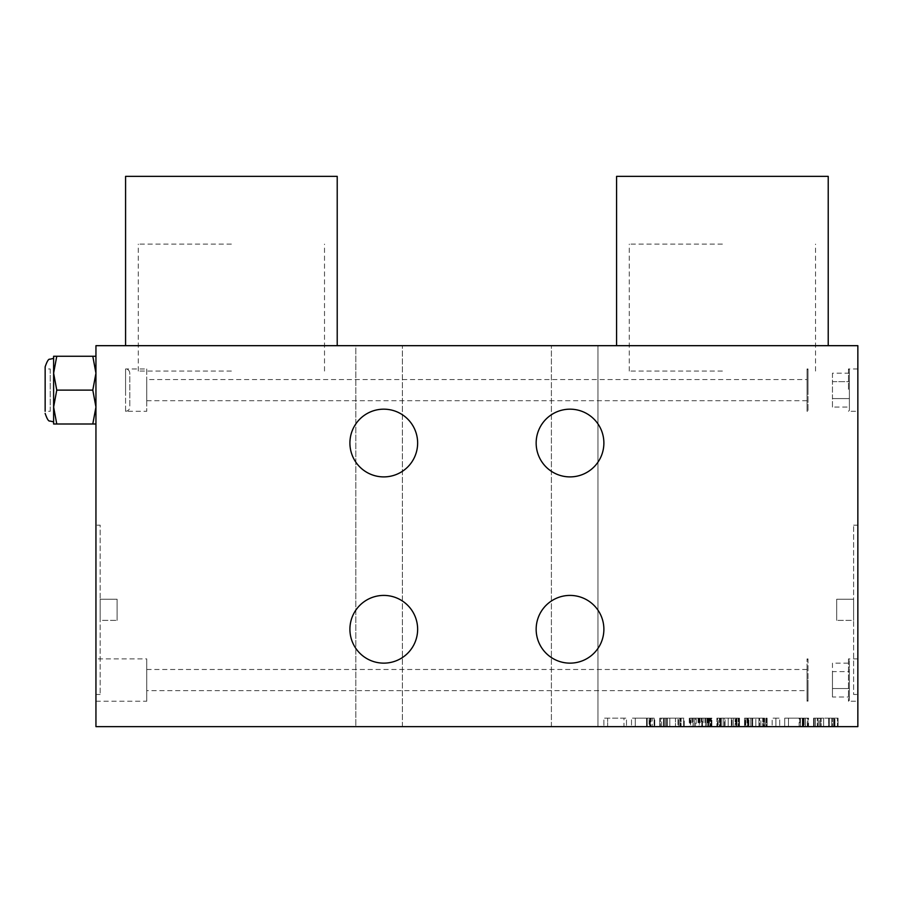 <?xml version="1.0" encoding="UTF-8"?>
<svg xmlns="http://www.w3.org/2000/svg" width="903" height="903" viewBox="0 0 903 903"><rect width="100%" height="100%" fill="white"/><g stroke="black" fill="none" stroke-linecap="round" stroke-linejoin="round"><path stroke-width="0.68" stroke-dasharray="4.51 3.39" d="M775.914 726.633L779.684 726.633L775.914 726.633L775.914 718.167L775.914 726.633L775.914 718.167L779.684 718.167L779.684 726.633L779.684 718.167L772.155 718.167L772.155 726.633L772.155 718.167L775.914 718.167M355.838 726.633L597.955 726.633L551.394 726.633L597.955 726.633L597.955 345.68L597.955 726.633L597.955 345.68L355.838 345.68L402.399 345.68L355.838 345.68L355.838 726.633L95.944 726.633L95.944 345.68L355.838 345.68L355.838 726.633M857.85 726.633L597.955 726.633L597.955 345.68L551.394 345.68L857.85 345.68L857.85 726.633M623.973 726.633L607.651 726.633L623.973 726.633L623.973 718.167L607.651 718.167L607.651 726.633L603.881 726.633L626.479 726.633L607.651 726.633L607.651 718.167L607.651 726.633L607.651 718.167L626.479 718.167L626.479 726.633L626.479 718.167L603.881 718.167L603.881 726.633L603.881 718.167L623.973 718.167L623.973 726.633M654.111 726.633L652.226 726.633L654.111 726.633L654.111 718.167L654.111 726.633M649.72 726.633L646.571 726.633L649.72 726.633L649.72 718.167L652.226 718.167L652.226 726.633L652.226 718.167L654.743 718.167L654.743 726.633L654.743 718.167L649.72 718.167L649.72 726.633M631.513 726.633L646.571 726.633L631.513 726.633L631.513 718.167L635.272 718.167L635.272 726.633L647.203 726.633L635.272 726.633L635.272 718.167L646.571 718.167L646.571 726.633L646.571 718.167L649.72 718.167L631.513 718.167L631.513 726.633M680.478 726.633L684.248 726.633L679.857 726.633L680.478 726.633L680.478 718.167L680.478 726.633M677.972 726.633L675.455 726.633L677.972 726.633L677.972 718.167L679.857 718.167L679.857 726.633L679.857 718.167L684.248 718.167L684.248 726.633L683.616 726.633L684.248 726.633L684.248 718.167L677.972 718.167L677.972 726.633M669.812 726.633L683.616 726.633L666.662 726.633L669.812 726.633L669.812 718.167L675.455 718.167L675.455 726.633L675.455 718.167L678.593 718.167L678.593 726.633L678.593 718.167L681.11 718.167L681.11 726.633L681.11 718.167L683.616 718.167L683.616 726.633L683.616 718.167L684.248 718.167L669.812 718.167L669.812 726.633L669.812 718.167L666.662 718.167L666.662 726.633L663.524 726.633L666.662 726.633L666.662 718.167L675.455 718.167L675.455 726.633L675.455 718.167L677.972 718.167L669.812 718.167L669.812 726.633M661.639 726.633L664.156 726.633L660.386 726.633L661.639 726.633L661.639 718.167L664.156 718.167L664.156 726.633L664.156 718.167L666.662 718.167L661.639 718.167L661.639 726.633M659.766 726.633L660.386 726.633L659.766 726.633L659.766 718.167L660.386 718.167L660.386 726.633L660.386 718.167L661.639 718.167L659.766 718.167L659.766 726.633M709.995 726.633L706.857 726.633L711.248 726.633L709.995 726.633L709.995 718.167L709.995 726.633M702.455 718.167L689.271 718.167L711.869 718.167L711.869 726.633L711.248 726.633L711.869 726.633L711.869 718.167L711.248 718.167L711.248 726.633L710.616 726.633L711.248 726.633L711.248 718.167L710.616 718.167L710.616 726.633L710.616 718.167L708.11 718.167L708.11 726.633L701.834 726.633L708.731 726.633L705.593 726.633L708.11 726.633L705.593 726.633L708.11 726.633L708.11 718.167L709.995 718.167L706.857 718.167L706.857 726.633L706.857 718.167L705.593 718.167L705.593 726.633L693.041 726.633L705.593 726.633L705.593 718.167L702.455 718.167L702.455 726.633M690.524 726.633L693.041 726.633L689.903 726.633L690.524 726.633L690.524 718.167L689.903 718.167L689.903 726.633L689.271 726.633L695.547 726.633L689.903 726.633L689.903 718.167L693.041 718.167L693.041 726.633L693.041 718.167L693.041 726.633L693.041 718.167L694.294 718.167L694.294 726.633L694.294 718.167L696.179 718.167L696.179 726.633M696.179 718.167L701.823 718.167L699.317 718.167L699.317 726.633L701.823 726.633L699.317 726.633L699.317 718.167L701.823 718.167L701.834 726.633L701.823 718.167L705.593 718.167L705.593 726.633L705.593 718.167L701.823 718.167L701.823 726.633M717.524 726.633L718.156 726.633L717.524 726.633L717.524 718.167L716.892 718.167L716.892 726.633L716.892 718.167L717.524 718.167L717.524 726.633M719.409 726.633L721.294 726.633L719.409 726.633L719.409 718.167L718.156 718.167L718.156 726.633L718.156 718.167L717.524 718.167L719.409 718.167L719.409 726.633M724.432 726.633L728.202 726.633L724.432 726.633L724.432 718.167L721.294 718.167L721.294 726.633L721.294 718.167L719.409 718.167L724.432 718.167L724.432 726.633M731.961 726.633L728.202 726.633L735.11 726.633L731.972 726.633L731.961 718.167L728.202 718.167L728.202 726.633L720.041 726.633L720.662 726.633L720.662 718.167L720.041 718.167L723.179 718.167L720.662 718.167L720.662 726.633L731.34 726.633L728.202 726.633L728.202 718.167L724.432 718.167L731.961 718.167L731.961 726.633M736.983 726.633L735.11 726.633L738.248 726.633L736.983 726.633L736.983 718.167L735.11 718.167L735.11 726.633L735.11 718.167L731.961 718.167L736.983 718.167L736.983 726.633M738.868 726.633L739.501 726.633L738.868 726.633L738.868 718.167L738.248 718.167L738.248 726.633L738.248 718.167L736.983 718.167L738.868 718.167L738.868 726.633M755.822 726.633L747.661 726.633L748.294 726.633L748.294 718.167L747.661 718.167L750.799 718.167L748.294 718.167L748.294 726.633L758.96 726.633L755.822 726.633L755.822 718.167L755.822 726.633L755.822 718.167L752.052 718.167L752.052 726.633L748.914 726.633L752.052 726.633L752.052 718.167L759.592 718.167L759.592 726.633L762.73 726.633L759.592 726.633L759.592 718.167L750.799 718.167L758.96 718.167L755.822 718.167L755.822 726.633M764.615 726.633L762.73 726.633L765.868 726.633L764.615 726.633L764.615 718.167L762.73 718.167L762.73 726.633L762.73 718.167L759.592 718.167L764.615 718.167L764.615 726.633M766.5 726.633L765.868 726.633L767.121 726.633L766.5 726.633L766.5 718.167L765.868 718.167L765.868 726.633L765.868 718.167L764.615 718.167L766.5 718.167L766.5 726.633M747.041 726.633L745.156 726.633L747.041 726.633L747.041 718.167L748.914 718.167L748.914 726.633L748.914 718.167L752.052 718.167L747.041 718.167L747.041 726.633M747.041 718.167L744.524 718.167L744.524 726.633L745.156 726.633L744.524 726.633L744.524 718.167L745.156 718.167L745.156 726.633L745.156 718.167L745.776 718.167L745.776 726.633L745.776 718.167L747.029 718.167M799.144 726.633L784.707 726.633L808.569 726.633L799.144 726.633L799.144 718.167L804.167 718.167L804.167 726.633L788.477 726.633L804.167 726.633L804.167 718.167L808.569 718.167L808.569 726.633M807.316 726.633L807.316 718.167L805.431 718.167L807.316 718.167L807.316 726.633L807.937 726.633L802.914 726.633L807.305 726.633M838.074 718.167L828.661 718.167L828.661 726.633L838.074 726.633L828.661 726.633L828.661 718.167L834.304 718.167L834.304 726.633L833.683 726.633L834.304 726.633L834.304 718.167L838.074 718.167L838.074 726.633L837.442 726.633L838.074 726.633L838.074 718.167L838.074 726.633M831.798 726.633L829.281 726.633L831.798 726.633L831.798 718.167L833.683 718.167L833.683 726.633L833.683 718.167L834.304 718.167L831.798 718.167L831.798 726.633M837.442 718.167L813.592 718.167L823.638 718.167L823.638 726.633L837.453 726.633L837.442 718.167L837.442 726.633L820.5 726.633L823.638 726.633L823.638 718.167L829.281 718.167L829.281 726.633L829.281 718.167L832.431 718.167L832.431 726.633L832.431 718.167L834.936 718.167L834.936 726.633L834.936 718.167L837.453 718.167M819.235 726.633L821.12 726.633L817.983 726.633L819.235 726.633L819.235 718.167L821.12 718.167L821.12 726.633L821.12 718.167L823.638 718.167L823.638 726.633L823.638 718.167L829.281 718.167L829.281 726.633L829.281 718.167L831.798 718.167L819.235 718.167L819.235 726.633M817.362 726.633L817.983 726.633L817.362 726.633L817.362 718.167L817.983 718.167L817.983 726.633L820.5 726.633L815.477 726.633L817.983 726.633L817.983 718.167L817.983 726.633L817.983 718.167L819.235 718.167L817.362 718.167L817.362 726.633M814.213 726.633L815.477 726.633L813.592 726.633L814.213 726.633L814.213 718.167L814.213 726.633M616.58 345.68L828.22 345.68L616.58 345.68M125.573 345.68L337.214 345.68L125.573 345.68M551.394 726.633L551.394 345.68L551.394 726.633M857.85 694.463L857.85 525.151L857.85 694.463L853.617 694.463L853.617 525.151L853.617 694.463M857.85 411.294L857.85 368.966L857.85 411.294L848.448 411.294M857.85 701.236L857.85 658.908L857.85 701.236L848.448 701.236M95.944 525.151L95.944 694.463L95.944 525.151L100.177 525.151L100.177 694.463L100.177 525.151M95.944 658.908L95.944 701.236L95.944 658.908L146.737 658.908L146.737 701.236L146.737 658.908M95.944 423.992L95.944 356.256L95.944 423.992L56.765 423.992L53.616 407.061L56.765 390.119L92.795 390.119L95.944 407.061L92.795 423.992M402.399 726.633L402.399 345.68L402.399 726.633M95.944 694.463L100.177 694.463M100.177 620.384L100.177 599.231L100.177 620.384L100.177 599.231L100.177 620.384L117.108 620.384L117.108 599.231L117.108 620.384L117.108 599.231L100.177 599.231L117.108 599.231L117.108 620.384L100.177 620.384M95.944 701.236L146.737 701.236M146.737 690.66L146.737 669.484L146.737 690.66L807.056 690.66L807.056 669.484L807.056 690.66M807.056 669.484L146.737 669.484M56.765 390.119L53.616 373.187L53.616 423.992L56.765 423.992M56.765 356.256L53.616 356.256L53.616 373.187L56.765 356.256L92.795 356.256L95.944 373.187L92.795 390.119M95.944 356.256L92.795 356.256M53.616 390.119L53.616 421.87L53.616 390.119M50.229 411.294L50.229 390.119L50.229 411.294L45.15 411.294L45.15 366.844M50.229 368.966L50.229 390.119L50.229 368.966L45.15 368.966L45.15 390.119M417.637 443.034A33.862 33.862 0 0 0 383.775 409.172A33.862 33.862 0 0 0 349.912 443.034A33.862 33.862 0 0 0 383.775 476.897A33.862 33.862 0 0 0 417.637 443.034M417.637 629.278A33.862 33.862 0 0 0 383.775 595.416A33.862 33.862 0 0 0 349.912 629.278A33.862 33.862 0 0 0 383.775 663.141A33.862 33.862 0 0 0 417.637 629.278M603.881 629.278A33.862 33.862 0 0 0 570.019 595.416A33.862 33.862 0 0 0 536.156 629.278A33.862 33.862 0 0 0 570.019 663.141A33.862 33.862 0 0 0 603.881 629.278M603.881 443.034A33.862 33.862 0 0 0 570.019 409.172A33.862 33.862 0 0 0 536.156 443.034A33.862 33.862 0 0 0 570.019 476.897A33.862 33.862 0 0 0 603.881 443.034M857.85 525.151L853.617 525.151M853.617 620.384L853.617 599.231L853.617 620.384L853.617 599.231L853.617 620.384L836.686 620.384L836.686 599.231L836.686 620.384L836.686 599.231L853.617 599.231L836.686 599.231L836.686 620.384L853.617 620.384M848.459 368.966L848.459 390.119L848.459 368.966L849.384 369.891L849.384 390.119L849.384 369.891M857.85 368.966L848.448 368.966M849.384 390.119L849.384 410.357L849.384 390.119M832.453 407.061L832.453 381.653L832.453 398.584L849.384 398.584L832.453 398.584L832.453 407.05L849.384 407.05L849.384 381.653L849.384 407.061M849.384 373.187L832.453 373.187L832.453 381.653L849.384 381.653L849.384 373.187L849.384 381.664M832.453 381.653L849.384 381.653M832.453 373.187L832.453 381.664M848.459 658.908L848.459 701.236L848.459 658.908L849.384 659.845L849.384 680.072L849.384 659.845M857.85 658.908L848.448 658.908M849.384 680.072L849.384 700.299L849.384 680.072M832.453 663.141L832.453 688.537L849.384 688.537L849.384 671.606L849.384 697.003L849.384 688.537L832.453 688.537L832.453 671.606L849.384 671.606L849.384 663.141L849.384 671.606L832.453 671.606L832.453 663.141L849.384 663.141M832.453 697.003L832.453 688.537L832.453 697.003L849.384 697.003M828.22 176.367L616.58 176.367M337.214 176.367L125.573 176.367M635.272 718.167L635.272 726.633L635.272 718.167L647.203 718.167L635.272 718.167M649.088 718.167L647.203 718.167L650.341 718.167L649.088 718.167L649.088 726.633L647.203 726.633L650.341 726.633L649.088 726.633L649.088 718.167M650.973 718.167L650.341 718.167L650.973 718.167L650.973 726.633L650.341 726.633L650.973 726.633L650.973 718.167M647.203 718.167L647.203 726.633L647.203 718.167M650.341 718.167L650.341 726.633L650.341 718.167M667.294 718.167L667.294 726.633L667.294 718.167L669.812 718.167L665.409 718.167L665.409 726.633L665.409 718.167L667.294 718.167M664.156 718.167L664.156 726.633L664.156 718.167L665.409 718.167L663.524 718.167L663.524 726.633L663.524 718.167L664.156 718.167M703.087 718.167L703.087 726.633M698.064 718.167L698.064 726.633M701.823 718.167L708.11 718.167L695.547 718.167L695.547 726.633M691.156 718.167L691.156 726.633M689.271 718.167L689.271 726.633M692.409 718.167L692.409 726.633M698.685 718.167L698.685 726.633M708.731 718.167L708.731 726.633L708.731 718.167M707.478 718.167L707.478 726.633M708.11 718.167L708.11 726.633M706.857 718.167L706.857 726.633L706.857 718.167M704.972 718.167L704.972 726.633M699.317 718.167L699.317 726.633M695.547 718.167L690.524 718.167M699.949 718.167L699.949 726.633M701.202 718.167L701.202 726.633M705.593 718.167L705.593 726.633M711.248 718.167L711.248 726.633L711.248 718.167L709.995 718.167L711.248 718.167M709.363 718.167L709.363 726.633M739.501 718.167L739.501 726.633L739.501 718.167L738.868 718.167L739.501 718.167M725.064 718.167L728.202 718.167L725.064 718.167L725.064 726.633L725.064 718.167M731.34 718.167L728.202 718.167L733.225 718.167L731.34 718.167L731.34 726.633L733.225 726.633L731.34 726.633L731.34 718.167M735.731 718.167L733.225 718.167L736.363 718.167L735.731 718.167L735.731 726.633L733.225 726.633L736.363 726.633L735.731 726.633L735.731 718.167M720.041 718.167L720.041 726.633L720.041 718.167M723.179 718.167L723.179 726.633L723.179 718.167M728.202 718.167L728.202 726.633L728.202 718.167M733.225 718.167L733.225 726.633L733.225 718.167M736.363 718.167L736.363 726.633L736.363 718.167M767.121 718.167L767.121 726.633L767.121 718.167L766.5 718.167L767.121 718.167M760.845 718.167L763.362 718.167L760.845 718.167L760.845 726.633L758.96 726.633L763.362 726.633L760.845 726.633L760.845 718.167M763.983 718.167L763.362 718.167L763.983 718.167L763.983 726.633L763.362 726.633L763.983 726.633L763.983 718.167M747.661 718.167L747.661 726.633L747.661 718.167M750.799 718.167L750.799 726.633L750.799 718.167M752.684 718.167L752.684 726.633L752.684 718.167M758.96 718.167L758.96 726.633L758.96 718.167M763.362 718.167L763.362 726.633L763.362 718.167M808.569 718.167L784.707 718.167L788.477 718.167L788.477 726.633L788.477 718.167L788.477 726.633L788.477 718.167L799.144 718.167M784.707 718.167L784.707 726.633L784.707 718.167M799.776 718.167L799.776 726.633M802.914 718.167L802.914 726.633L802.914 718.167M805.431 718.167L805.431 726.633L805.431 718.167M807.316 718.167L807.937 718.167L807.937 726.633L807.937 718.167L807.305 718.167M800.408 718.167L788.477 718.167L802.293 718.167L800.408 718.167L800.408 726.633L800.408 718.167M803.546 718.167L802.293 718.167L804.167 718.167L803.546 718.167L803.546 726.633L803.546 718.167M802.293 718.167L802.293 726.633L802.293 718.167M804.167 718.167L804.167 726.633M820.5 718.167L820.5 726.633L820.5 718.167M815.477 718.167L815.477 726.633L815.477 718.167M813.592 718.167L813.592 726.633L813.592 718.167M834.304 718.167L834.304 726.633M807.993 390.13L807.993 411.294L807.993 368.966L807.056 368.966L807.056 411.294L807.993 411.294L807.056 410.357L807.056 369.891L807.056 410.357M807.993 368.966L807.993 390.119M807.056 411.294L807.056 368.966M807.056 680.072L807.056 700.31L807.056 680.072M807.056 701.236L807.056 658.908L807.056 701.236L807.993 701.236L807.993 680.072L807.993 701.236L807.056 700.299M807.056 659.845L807.993 658.908L807.993 680.072L807.993 658.908L807.056 658.908M807.056 379.542L807.056 400.706L807.056 379.542L146.737 379.542L146.737 400.706L146.737 379.542M146.737 400.706L807.056 400.706M146.737 368.966L146.737 411.294L146.737 368.966L125.573 368.966L125.573 390.119L125.573 368.966C128.147 369.214 129.558 370.625 129.806 373.199L129.806 407.05L129.806 373.199M125.573 390.13L125.573 411.294L146.737 411.294M125.573 411.294L125.573 390.119M231.394 244.092L138.272 244.092L231.394 244.092M231.394 371.077L138.272 371.077L231.394 371.077M722.4 371.077L629.278 371.077L722.4 371.077M722.4 244.092L629.278 244.092L722.4 244.092M848.459 411.283L849.384 410.357M848.459 701.236L849.384 700.299M807.993 368.955L807.056 369.891M125.573 411.283C128.147 411.034 129.558 409.623 129.806 407.05M138.272 371.077L138.272 244.092M324.516 371.077L324.516 244.092M629.278 371.077L629.278 244.092M815.522 371.077L815.522 244.092"/><path stroke-width="1.35" d="M95.944 726.633L857.85 726.633L857.85 345.68L95.944 345.68L95.944 726.633M349.912 443.034A33.862 33.862 0 0 1 383.775 409.172A33.862 33.862 0 0 1 417.637 443.034A33.862 33.862 0 0 1 383.775 476.897A33.862 33.862 0 0 1 349.912 443.034M349.912 629.278A33.862 33.862 0 0 1 383.775 595.416A33.862 33.862 0 0 1 417.637 629.278A33.862 33.862 0 0 1 383.775 663.141A33.862 33.862 0 0 1 349.912 629.278M536.156 629.278A33.862 33.862 0 0 1 570.019 595.416A33.862 33.862 0 0 1 603.881 629.278A33.862 33.862 0 0 1 570.019 663.141A33.862 33.862 0 0 1 536.156 629.278M536.156 443.034A33.862 33.862 0 0 1 570.019 409.172A33.862 33.862 0 0 1 603.881 443.034A33.862 33.862 0 0 1 570.019 476.897A33.862 33.862 0 0 1 536.156 443.034M95.944 423.992L92.795 423.992L95.944 407.061L92.795 390.119L95.944 373.187L92.795 356.256L95.944 356.256M56.765 423.992L53.616 423.992L53.616 407.061L56.765 423.992L92.795 423.992M92.795 356.256L56.765 356.256L53.616 373.187L56.765 390.119L92.795 390.119M56.765 390.119L53.616 407.061L53.616 356.256L56.765 356.256M53.616 358.378L49.891 359.236C48.638 358.694 47.058 361.223 45.15 366.844L45.15 411.294M45.15 390.119L45.15 368.966M828.22 345.68L828.22 176.367L616.58 176.367L616.58 345.68M337.214 345.68L337.214 176.367L125.573 176.367L125.573 345.68M53.616 421.87L49.891 421.012C48.638 421.554 47.058 419.026 45.15 413.405"/></g></svg>
